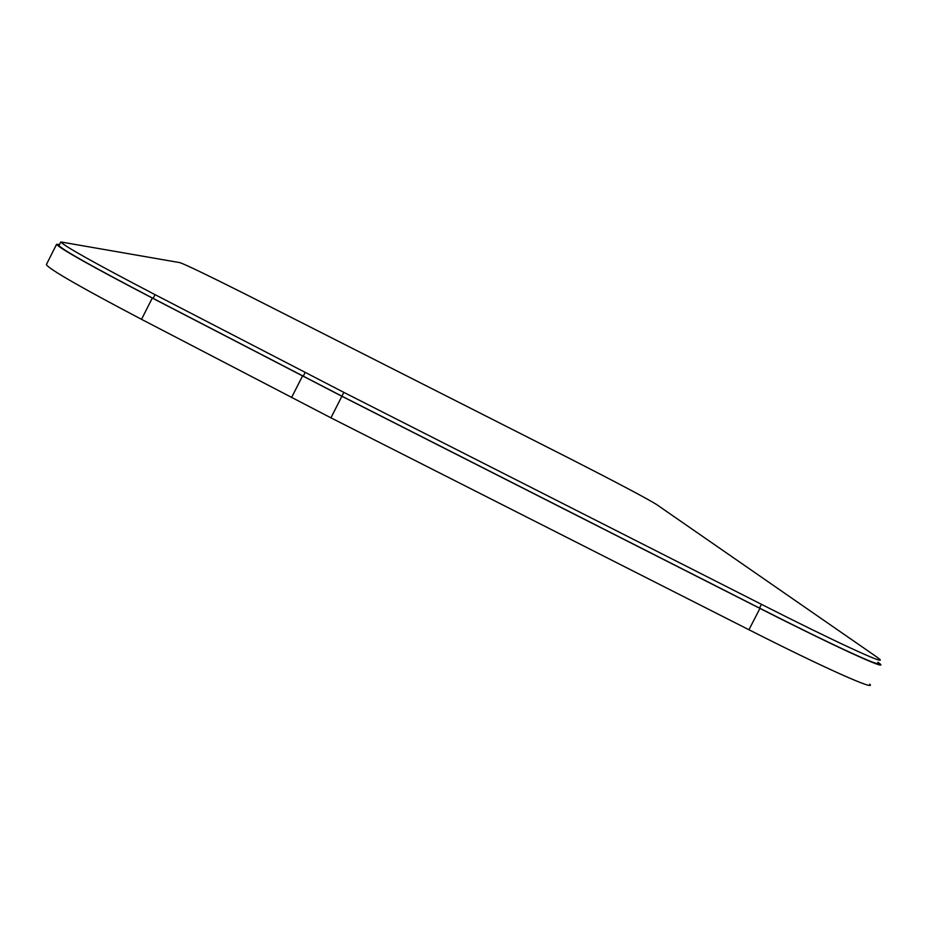 <?xml version="1.0" encoding="UTF-8"?>
<svg xmlns="http://www.w3.org/2000/svg" width="927" height="927" viewBox="0 0 927 927"><rect width="100%" height="100%" fill="white"/><g stroke="black" fill="none" stroke-linecap="round" stroke-linejoin="round"><path stroke-width="1.39" d="M876.896 657.081L656.328 504.346C645.412 497.695 616.096 482.191 568.367 457.834L244.763 293.824C207.022 274.902 185.412 264.508 179.954 262.654L60.788 241.959C64.021 245.991 95.435 263.546 155.018 294.635L343.824 392.364L761.449 604.323C834.312 641.357 887.278 665.771 879.584 659.155L876.896 657.081M59.108 245.307L58.992 245.539C62.179 249.664 93.557 267.277 153.117 298.378L341.901 396.165L759.514 608.089C832.376 645.111 885.389 669.433 877.742 662.724M59.548 244.427L56.57 244.334C59.791 248.506 91.692 266.42 152.283 298.054L341.889 396.269L759.931 608.413C834.068 646.084 887.95 670.8 880.163 663.964L877.996 662.226M869.723 684.149C877.22 691.554 823.072 667.394 748.946 629.746L330.927 417.834L141.53 319.328C81.043 287.544 49.316 269.317 46.35 264.624L46.501 264.334M153.117 298.378L155.018 294.635M303.199 376.304L305.134 372.503M341.901 396.165L343.824 392.364M759.514 608.089L761.449 604.323M141.53 319.328L152.283 298.054M291.565 397.59L302.492 376.049M330.927 417.834L341.889 396.269M748.946 629.746L759.931 608.413M58.992 245.539L60.788 241.959M46.35 264.624L56.57 244.334"/></g></svg>
